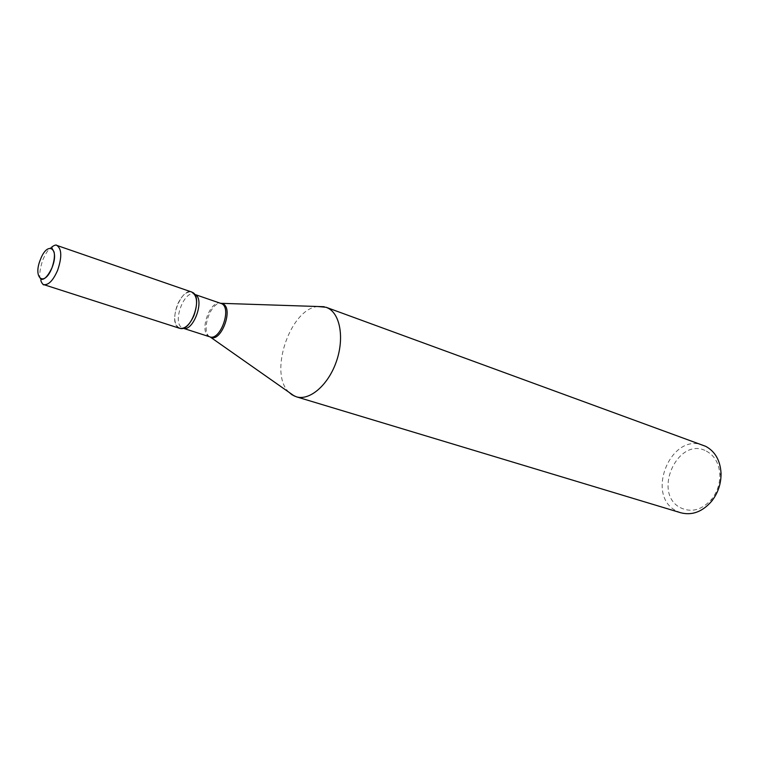 <?xml version="1.0" encoding="UTF-8"?>
<svg xmlns="http://www.w3.org/2000/svg" width="759" height="759" viewBox="0 0 759 759"><rect width="100%" height="100%" fill="white"/><g stroke="black" fill="none" stroke-linecap="round" stroke-linejoin="round"><path stroke-width="0.57" stroke-dasharray="3.79 2.85" d="M179.665 328.315C174.001 324.805 173.242 316.958 177.369 304.795C181.657 295.393 186.448 291.143 191.761 292.044M178.384 327.689C167.739 321.484 182.151 285.564 192.577 292.414L194.361 294.15C184.295 289.786 172.189 322.11 181.809 327.603L183.147 328.239L180.538 328.514M706.382 451.112C714.665 455.618 719.153 463.493 719.855 474.745C719.968 483.834 717.255 491.974 711.705 499.175C701.961 510.039 691.563 512.904 680.519 507.762C651.763 493.454 677.958 435.638 706.382 451.112M680.87 512.799L676.231 510.835C644.989 495.266 671.051 431.947 703.365 445.334M289.065 392.337C268.373 373.713 289.966 308.979 317.689 306.513M43.766 284.625C38.728 281.181 38.443 272.879 42.893 259.739C47.343 249.521 51.982 244.749 56.84 245.413M209.778 336.825L208.564 336.228C198.773 330.715 210.727 298.913 220.954 303.315M209.731 336.806C200.585 331.607 210.471 301.959 220.907 303.306M719.855 474.745L721.041 473.218M711.705 499.175L711.743 501.111"/><path stroke-width="1.14" d="M56.84 245.413L191.761 292.044C197.331 295.555 198.052 303.401 193.934 315.583C189.636 324.918 184.883 329.169 179.665 328.315L43.766 284.625C44.022 286.209 39.677 280.612 41.195 279.445C41.546 278.97 45.265 281.655 51.963 267.842C44.43 287.519 32.561 278.344 40.436 259.512C47.656 240.148 59.952 248.43 51.963 267.832C54.174 261.305 54.895 256.049 54.126 252.083L52.096 248.468C50.54 246.713 56.375 244.056 56.84 245.413C61.802 248.848 62.058 257.149 57.608 270.337C53.149 280.498 48.529 285.261 43.766 284.625M192.577 292.414L192.758 292.519C202.776 297.509 191.401 330.99 180.538 328.514L178.384 327.689M317.689 306.513L326.114 307.281L705.68 446.33C715.111 451.415 720.234 460.381 721.041 473.218C721.183 483.597 718.08 492.895 711.743 501.111C702.502 511.756 692.217 515.655 680.87 512.799L296.266 396.777L291.93 394.718L289.065 392.337M326.114 307.281L328.296 308.268C340.639 314.738 344.453 339.539 336.019 362.527C327.746 385.591 309.387 400.98 296.266 396.777M209.778 336.825L183.147 328.239C193.27 332.195 205.101 299.549 195.31 294.606L221.922 303.78C231.95 308.809 220.044 341.171 209.778 336.825L209.731 336.806M220.907 303.306L223.279 304.027C233.649 309.264 220.916 342.651 210.632 337.29L294.426 396.094M220.954 303.315L324.235 306.721"/></g></svg>
